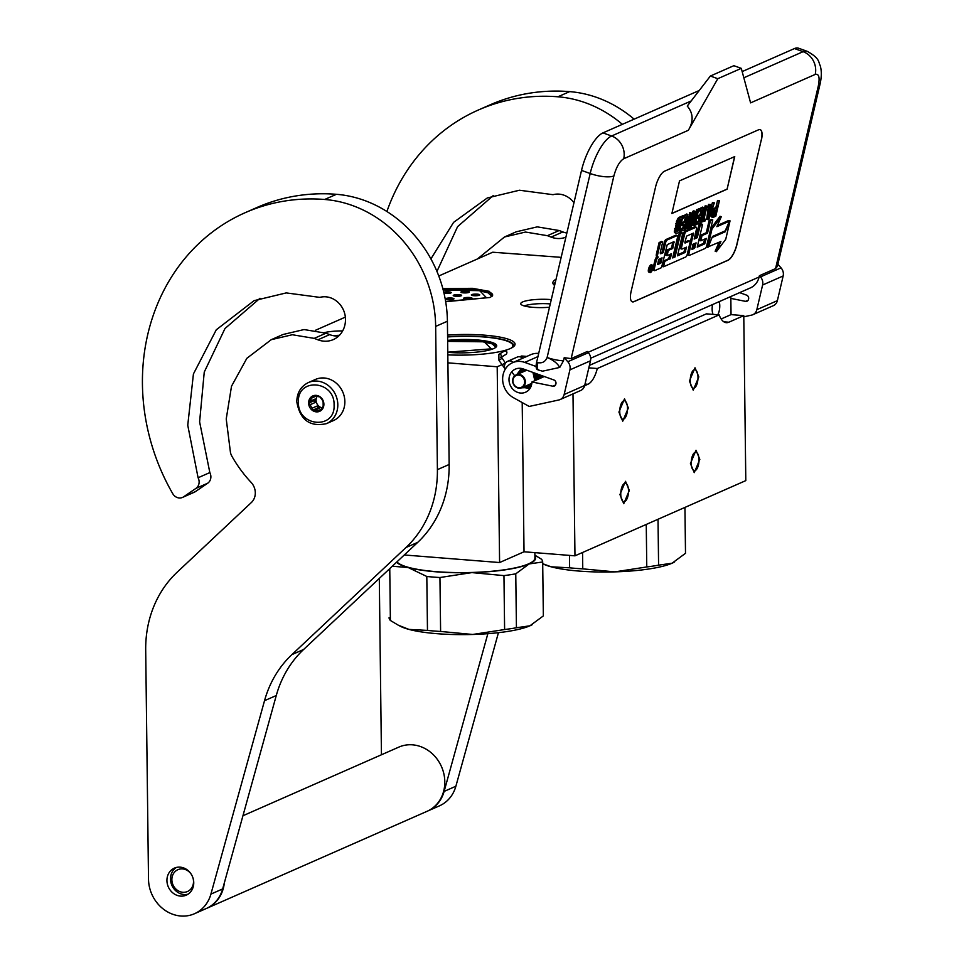 <?xml version="1.0" encoding="UTF-8"?>
<svg xmlns="http://www.w3.org/2000/svg" width="964" height="964" viewBox="0 0 964 964"><rect width="100%" height="100%" fill="white"/><g stroke="black" fill="none" stroke-linecap="round" stroke-linejoin="round"><path stroke-width="1.45" d="M442.85 288.622L472.42 288.32L489.338 291.345L492.483 295.912L489.917 297.49L445.681 301.72M443.018 289.284A35.21 6.953 179.3 0 1 472.191 288.971A35.21 6.953 179.3 0 1 492.652 295.032A35.21 6.953 179.3 0 1 492.182 296.177M404.29 554.975L499.593 562.542L524.03 551.782L574.966 555.83L745.799 480.614L743.774 315.638L731.037 314.626L730.82 296.526M623.732 419.087A9.254 3.82 94.5 0 0 627.492 409.302A9.254 3.82 94.5 0 0 624.359 400.783A9.254 3.82 94.5 0 0 623.515 400.928A9.254 3.82 94.5 0 0 619.756 410.712A9.254 3.82 94.5 0 0 622.889 419.232A9.254 3.82 94.5 0 0 623.732 419.087M624.744 501.569A9.254 3.82 94.5 0 0 628.492 491.797A9.254 3.82 94.5 0 0 625.359 483.265A9.254 3.82 94.5 0 0 624.515 483.422A9.254 3.82 94.5 0 0 620.768 493.207A9.254 3.82 94.5 0 0 623.901 501.726A9.254 3.82 94.5 0 0 624.744 501.569M694.225 388.046A9.254 3.82 94.5 0 0 697.984 378.262A9.254 3.82 94.5 0 0 694.851 369.742A9.254 3.82 94.5 0 0 694.008 369.899A9.254 3.82 94.5 0 0 690.248 379.671A9.254 3.82 94.5 0 0 693.381 388.191A9.254 3.82 94.5 0 0 694.225 388.046M695.237 470.528A9.254 3.82 94.5 0 0 698.984 460.756A9.254 3.82 94.5 0 0 695.851 452.224A9.254 3.82 94.5 0 0 695.008 452.381A9.254 3.82 94.5 0 0 691.26 462.166A9.254 3.82 94.5 0 0 694.393 470.685A9.254 3.82 94.5 0 0 695.237 470.528M574.966 555.83L572.99 393.89M743.774 315.638L728.856 322.205L723.844 321.807M584.642 385.696L587.871 384.287A28.052 11.58 94.5 0 0 597.306 368.513L719.144 314.867A28.052 11.58 94.5 0 0 726.302 322.675A28.052 11.58 94.5 0 0 728.856 322.205M521.644 357.078L521.632 356.005L526.814 356.415M524.03 551.782L522.199 402.566M499.593 562.542L497.195 366.766L505.498 363.115M520.138 356.668L521.632 356.005M497.195 366.766L447.911 362.85M561.168 257.352L492.749 252.219L438.765 275.993M345.365 317.12L315.469 330.278M447.814 354.86A52.176 10.315 -0.7 0 0 510.257 348.57A52.176 10.315 -0.7 0 0 514.017 346.257A52.176 10.315 -0.7 0 0 447.573 335.123M551.288 299.623A21.039 4.157 -0.7 0 0 550.601 299.563A21.039 4.157 -0.7 0 0 520.777 303.925A21.039 4.157 -0.7 0 0 532.971 307.323A21.039 4.157 -0.7 0 0 549.504 307.227M342.654 330.929A21.039 4.157 -0.7 0 0 324.41 332.628M556.047 279.235A52.176 10.315 -0.7 0 0 553.963 284.91A52.176 10.315 -0.7 0 0 554.601 285.44M717.71 314.758A9.122 3.76 94.5 0 0 719.24 301.624M712.565 304.564A9.122 3.76 94.5 0 0 713.059 314.385M589.414 365.38L706.407 313.854L719.144 314.867M721.144 318.976L731.037 314.626M597.306 368.513L588.835 367.85M513.222 346.932A50.779 10.038 -0.7 0 0 513.667 345.558A50.779 10.038 -0.7 0 0 447.597 336.798M524.223 305.937A19.919 3.94 179.3 0 1 550.179 303.901A19.919 3.94 -0.7 0 1 550.275 303.901M333.231 335.653A19.919 3.94 179.3 0 1 339.436 335.303M555.385 282.103A50.779 10.038 -0.7 0 0 554.288 284.211A50.779 10.038 -0.7 0 0 554.625 285.332M689.417 381.033L695.008 367.778L698.816 376.9L693.224 390.155L689.417 381.033M699.828 459.394L694.237 472.649L690.429 463.527L696.008 450.272L699.828 459.394M618.924 412.074L624.515 398.819L628.323 407.941L622.732 421.196L618.924 412.074M629.335 490.423L623.744 503.678L619.936 494.568L625.516 481.313L629.335 490.423M344.859 401.614A22.437 19.955 66.2 0 1 333.52 420.533L326.471 423.642A22.437 19.955 66.2 0 0 337.81 404.711A22.437 19.955 66.2 0 0 308.384 382.563L315.433 379.454A22.437 19.955 -113.8 0 1 344.859 401.614M334.086 405.037C335.484 429.944 297.623 426.944 298.418 402.193C297.02 377.286 334.882 380.286 334.086 405.037M308.613 403.012A8.411 7.483 66.2 0 1 316.156 395.361A8.411 7.483 66.2 0 1 323.892 404.217A8.411 7.483 66.2 0 1 316.349 411.869A8.411 7.483 66.2 0 1 308.613 403.012M310.275 401.157A7.29 6.483 -113.8 0 1 312.059 397.903L312.625 396.385L314.818 396.385A7.29 6.483 -113.8 0 1 318.457 396.674L319.976 396.975L321.265 398.638A7.29 6.483 -113.8 0 1 323.121 402.181L323.169 405.651A7.29 6.483 66.2 0 1 321.386 408.917L320.144 410.724L318.626 410.423A7.29 6.483 66.2 0 1 314.987 410.134L312.794 410.134L312.179 408.182A7.29 6.483 66.2 0 1 310.324 404.639L309.034 402.976L310.275 401.157L315.095 399.036L314.192 400.699L315.132 402.518A7.29 6.483 66.2 0 1 314.915 400.759A7.29 6.483 66.2 0 1 315.095 399.036M309.034 402.976L314.192 400.699M312.059 397.903L315.818 396.252M317.18 396.325A7.29 6.483 -113.8 0 0 316.096 400.241A7.29 6.483 66.2 0 0 322.253 407.856M318.626 410.423L321.12 409.326M314.987 410.134L319.807 408.013A7.29 6.483 66.2 0 1 316.999 406.061L317.951 407.868L319.807 408.013M312.179 408.182L316.999 406.061M310.324 404.639L315.132 402.518M312.794 410.134L317.951 407.868M520.789 375.683A6.447 5.736 -113.8 0 0 513.258 378.719A6.447 5.736 -113.8 0 0 516.728 387.154A6.447 5.736 66.2 0 0 524.259 384.13A6.447 5.736 66.2 0 0 520.789 375.683M521.825 387.733A7.013 6.23 66.2 0 0 525.356 381.551A7.013 6.23 66.2 0 0 521.199 375.08A7.013 6.23 -113.8 0 0 516.162 374.9A7.013 6.23 -113.8 0 0 512.631 381.081A7.013 6.23 -113.8 0 0 516.788 387.552A7.013 6.23 66.2 0 0 521.825 387.733L531.827 383.335M537.779 369.694A9.821 3.434 -70.2 0 1 537.418 369.634A9.821 3.434 -70.2 0 1 536.635 362.199L581.521 170.411A33.668 11.761 -70.2 0 1 602.946 132.887L699.177 90.52M581.521 170.411L590.185 173.52L547.118 357.487A18.232 5.386 13.2 0 0 563.482 360.789L559.747 367.441C557.493 363.38 553.288 360.054 547.118 357.487C545.371 361.717 542.286 363.44 537.876 362.645C536.924 367.236 537.297 369.73 539.021 370.14L537.418 369.634M742.159 71.589L794.457 48.562A33.668 11.761 -70.2 0 1 798.529 48.2L807.181 51.321A33.668 11.761 -70.2 0 0 803.108 51.67A18.232 16.207 66.2 0 1 815.219 74.421C818.942 73.541 819.978 77.385 818.316 85.929L775.562 268.595L759.415 275.704L760.476 276.909A8.411 7.483 -113.8 0 1 762.596 285.019L756.824 309.685A8.411 7.483 -113.8 0 1 752.8 314.722L773.357 305.66A8.411 7.483 66.2 0 0 777.382 300.635L756.824 309.685M559.747 367.441L542.479 371.188M564.205 357.692L571.146 358.608L587.293 351.498L588.353 352.691A8.411 7.483 66.2 0 1 590.474 360.813L584.702 385.479A8.411 7.483 66.2 0 1 580.677 390.504L560.12 399.554A8.411 7.483 -113.8 0 0 564.145 394.529L569.917 369.863A8.411 7.483 -113.8 0 0 567.796 361.741L564.205 357.692L563.482 360.789M752.8 314.722A8.411 7.483 -113.8 0 1 751.522 315.132L743.798 316.819M590.679 358.234L750.378 287.911A18.232 16.207 -113.8 0 0 759.114 277.005L759.415 275.704M730.845 298.394L745.509 301.358A3.085 2.747 66.2 0 0 748.51 299.358L748.606 298.973A3.085 2.747 66.2 0 0 746.558 295.129L739.641 292.634M560.12 399.554A8.411 7.483 -113.8 0 1 558.843 399.976L529.176 406.447L513.426 397.686A19.642 17.46 66.2 0 1 502.642 379.527A19.642 17.46 66.2 0 1 512.547 362.705A19.642 17.46 66.2 0 1 524.741 362.404L536.117 366.501M552.83 386.203A3.085 2.747 66.2 0 0 555.83 384.202L555.927 383.817A3.085 2.747 66.2 0 0 553.878 379.973L523.211 368.935A12.628 11.219 -113.8 0 0 515.379 369.116A12.628 11.219 -113.8 0 0 510.185 385.19A12.628 11.219 -113.8 0 0 525.549 392.228A12.628 11.219 -113.8 0 0 531.923 381.973L552.83 386.203L555.505 385.022M777.876 264.281L781.033 267.847A8.411 7.483 66.2 0 1 783.154 275.969L777.382 300.635M761.343 140.274A14.026 4.904 109.8 0 0 760.21 129.67A14.026 4.904 109.8 0 0 758.523 129.815L664.533 171.206A14.026 4.904 109.8 0 0 655.604 186.835L631.167 291.212A14.026 4.904 109.8 0 0 632.3 301.828A14.026 4.904 109.8 0 0 633.999 301.672L727.989 260.292A14.026 4.904 109.8 0 0 736.906 244.651L761.211 140.226A14.026 4.904 109.8 0 0 760.15 129.646M717.794 78.699L710.372 76.036L687.26 106.064C693.345 113.246 693.706 121.319 688.332 130.297L717.794 78.699L741.292 68.36L750.595 102.871L815.219 74.421M818.316 85.929A18.232 5.386 -166.8 0 0 820.003 84.302L777.406 266.281L775.562 268.595M531.923 381.973L544.298 376.514M512.547 362.705L530.754 354.68A19.642 17.46 66.2 0 1 538.683 353.427M632.239 301.804A14.026 4.904 109.8 0 0 633.866 301.636L727.856 260.244A14.026 4.904 109.8 0 0 736.785 244.615L761.211 140.226M741.292 68.36L733.869 65.685L710.372 76.036M652.676 265.245L651.447 264.799A3.868 1.35 109.8 0 0 648.507 269.161A3.868 1.35 109.8 0 0 648.82 272.089L650.061 272.535A3.868 1.35 109.8 0 0 652.99 268.173A3.868 1.35 109.8 0 0 652.676 265.245A3.868 1.35 109.8 0 0 649.748 269.607A3.868 1.35 109.8 0 0 650.061 272.535M656.954 256.713A3.591 1.253 109.8 0 0 654.869 260.593L653.05 268.378A2.41 0.844 109.8 0 0 653.243 270.197A2.41 0.844 109.8 0 0 653.544 270.173M662.738 241.928L661.497 241.482L659.099 242.542L656.436 253.918A3.591 1.253 109.8 0 0 656.725 256.629L657.966 257.075A3.591 1.253 109.8 0 0 658.4 257.039A3.591 1.253 109.8 0 0 656.11 261.039L654.291 268.811A2.41 0.844 109.8 0 0 654.484 270.643A2.41 0.844 109.8 0 0 654.773 270.619L661.521 267.643L667.245 244.627L673.993 241.651L672.727 248.483L668.317 250.423L667.088 255.641L671.51 253.701L670.462 258.183L664.762 261.449L663.521 266.763L685.717 256.99A2.41 0.844 109.8 0 0 687.26 254.303L689.923 242.928A2.41 0.844 109.8 0 0 689.73 241.096A2.41 0.844 109.8 0 0 689.441 241.121L685.018 243.073L684.838 242.398L686.657 236.072L693.514 233.095L688.947 253.556A2.41 0.844 109.8 0 0 689.139 255.376A2.41 0.844 109.8 0 0 689.441 255.352L705.19 248.423A2.41 0.844 109.8 0 0 706.72 245.724L712.77 219.9L710.372 220.949L707.516 233.168L702.021 235.59L700.792 240.807L706.299 238.385L704.672 243.868L697.237 247.145L702.563 224.395L700.165 225.443L697.309 237.662L694.164 239.048L696.49 229.083A2.41 0.844 109.8 0 0 696.297 227.251A2.41 0.844 109.8 0 0 696.008 227.275L686.163 231.613A2.41 0.844 109.8 0 0 684.621 234.3L681.596 247.242A2.41 0.844 109.8 0 0 681.789 249.073A2.41 0.844 109.8 0 0 682.078 249.049L686.489 247.145L685.139 252.472L677.475 255.846L682.801 233.095L680.403 234.144L675.077 256.906L672.679 257.954L677.487 237.445A2.41 0.844 109.8 0 0 677.294 235.626A2.41 0.844 109.8 0 0 676.993 235.65L667.148 239.988A2.41 0.844 109.8 0 0 665.618 242.675L663.28 252.64L660.882 253.701A2.41 0.844 -70.2 0 1 660.593 253.725A2.41 0.844 -70.2 0 1 660.4 251.893L662.738 241.928L660.34 242.988L657.677 254.363A3.591 1.253 109.8 0 0 657.966 257.075M676.258 235.385A2.41 0.844 109.8 0 0 676.053 235.18A2.41 0.844 109.8 0 0 675.764 235.204L665.919 239.542A2.41 0.844 109.8 0 0 664.377 242.229L662.051 252.194L660.28 252.978M682.801 233.095L681.56 232.649L679.162 233.698L673.848 256.46L672.944 256.858M685.259 247.64L683.898 252.026L677.728 254.749M695.273 227.01A2.41 0.844 109.8 0 0 695.068 226.805A2.41 0.844 109.8 0 0 694.767 226.829L684.922 231.167A2.41 0.844 109.8 0 0 683.392 233.854L680.355 246.796A2.41 0.844 109.8 0 0 680.548 248.628A2.41 0.844 109.8 0 0 680.849 248.604M702.563 224.395L701.322 223.949L698.924 224.998L696.068 237.216L694.417 237.939M704.804 239.036L703.443 243.422L697.49 246.037M712.77 219.9L711.54 219.455L709.143 220.503L706.287 232.722L700.78 235.144L699.563 240.361L700.792 240.807M692.285 233.601L687.718 253.11A2.41 0.844 109.8 0 0 687.91 254.942A2.41 0.844 109.8 0 0 688.2 254.906M688.706 240.855A2.41 0.844 109.8 0 0 688.489 240.651A2.41 0.844 109.8 0 0 688.2 240.675L684.898 242.133M670.016 254.363L668.654 258.75L663.521 261.003L662.28 266.317L663.521 266.763M672.872 242.145L671.498 248.037L667.076 249.977L665.859 255.195L667.088 255.641M719.12 242.277L715.155 251.23L716.397 251.676L725.735 239.301L730.049 220.877L728.651 220.804M729.519 221.118L716.867 226.685L721.277 216.731L720.036 216.285L710.745 228.601L706.467 246.868L707.709 247.314L712.529 236.433L725.193 230.854L729.519 221.118L728.278 220.672L717.409 225.456M719.457 200.572L717.541 200.428L715.903 207.417L713.203 208.911L711.854 211.586L711.336 216.9L713.059 217.43L715.794 216.225L719.457 200.572L717.132 207.863L714.432 209.357L713.095 212.032L712.565 217.346M710.456 204.537L708.54 204.392L706.696 219.238L708.841 219.286L714.336 202.826L712.251 207.32L709.974 208.332L710.456 204.537L709.769 204.826L707.938 219.684M714.336 202.826L712.408 202.681L711.022 206.874L710.106 207.284M704.021 218.924L705.588 219.226L703.768 220.021L707.046 206.031L705.118 205.886L701.84 219.888L700.611 220.431M695.104 224.733L699.96 223.202L703.624 207.537L702.382 207.091L698.129 209.574M699.261 217.828L698.502 221.057L695.671 222.298M700.973 210.501L699.985 214.719L697.153 215.972M692.815 219.672L692.682 225.407L694.948 225.407L698.611 209.742L696.695 209.598L694.911 217.201M696.695 209.598L697.924 210.044L694.731 223.708L695.08 211.297L693.839 210.863L692.815 211.309L689.381 225.974M688.308 225.841L689.875 226.142L688.043 226.95L691.321 212.96L690.079 212.514L686.127 226.805L684.886 227.347M679.379 231.649L684.235 230.119L687.898 214.466L686.669 214.02L682.404 216.49M683.548 224.745L682.789 227.974L679.957 229.227M685.259 217.418L684.271 221.648L681.44 222.889M682.898 216.671L681.656 216.225L678.921 217.43L676.897 220.407L674.463 232.541L676.499 233.529L679.222 232.324L682.898 216.671L680.162 217.876L678.126 220.852L675.644 230.613L676.005 233.445M671.884 213.502L727.097 189.197L734.737 156.578L679.512 180.883L671.884 213.502M659.099 242.542L660.34 242.988M662.051 252.194L663.28 252.64M673.848 256.46L675.077 256.906M679.162 233.698L680.403 234.144M696.068 237.216L697.309 237.662M698.924 224.998L700.165 225.443M700.78 235.144L702.021 235.59M706.287 232.722L707.516 233.168M709.143 220.503L710.372 220.949M663.521 261.003L664.762 261.449M667.076 249.977L668.317 250.423M671.498 248.037L672.727 248.483M707.865 246.941L720.903 241.494L716.397 251.676M712.179 237.204L708.239 247.073M724.085 231.348L725.229 231.758L712.553 237.337M730.049 220.877L725.229 231.758M710.745 228.601L711.974 229.046L707.709 247.314M721.277 216.731L711.974 229.046M711.107 216.105L712.348 216.551M711.083 214.924L712.312 215.37M711.203 213.972L712.432 214.418M711.504 212.634L712.745 213.08M711.854 211.586L713.095 212.032M712.516 210.104L713.746 210.55M713.203 208.911L714.432 209.357M713.854 208.32L715.083 208.766M715.903 207.417L717.132 207.863M717.541 200.428L718.77 200.874M708.54 204.392L709.769 204.826M711.022 206.874L712.251 207.32M712.408 202.681L713.649 203.127M700.117 222.527L705.202 220.889L705.588 219.226M700.503 220.864L701.262 221.13L700.864 222.792M701.84 219.888L703.081 220.322L701.262 221.13M705.118 205.886L706.359 206.332L703.081 220.322M707.046 206.031L706.359 206.332M698.298 211.068L702.467 209.839L701.226 215.165L698.261 216.478L697.791 218.479L700.756 217.165L699.744 221.503L696.321 223.009L695.863 224.998M698.285 208.899L699.527 209.345L699.057 211.345M703.624 207.537L699.527 209.345M695.574 222.732L696.321 223.009M698.502 221.057L699.744 221.503M696.659 218.069L697.791 218.479M697.129 216.069L698.261 216.478M699.985 214.719L701.226 215.165M698.611 209.742L697.924 210.044M689.634 227.143L691.08 227.106L694.188 213.779L693.923 225.853M692.815 211.309L694.056 211.755L690.393 227.408M695.08 211.297L694.056 211.755M684.392 229.444L689.477 227.817L689.875 226.142M684.789 227.781L685.537 228.046L685.151 229.721M686.127 226.805L687.368 227.251L685.537 228.046M689.405 212.815L690.634 213.261L687.368 227.251M691.321 212.96L690.634 213.261M682.584 217.997L686.754 216.767L685.5 222.094L682.548 223.395L682.078 225.395L685.043 224.094L684.018 228.42L680.608 229.926L680.138 231.926M682.572 215.828L683.801 216.273L683.331 218.262M687.898 214.466L683.801 216.273M679.849 229.649L680.608 229.926M682.789 227.974L684.018 228.42M680.946 224.986L682.078 225.395M681.415 222.985L682.548 223.395M684.271 221.648L685.5 222.094M674.463 232.541L675.704 232.987M674.318 231.408L675.559 231.854M674.402 230.167L675.644 230.613M674.679 228.552L675.921 228.998M675.848 223.564L677.09 224.01M676.354 221.841L677.596 222.286M676.897 220.407L678.126 220.852M677.668 218.876L678.897 219.322M678.27 218.009L679.512 218.454M678.921 217.43L680.162 217.876M727.097 189.197L734.58 156.638M671.908 213.393L726.976 189.149M650.182 271.8L651.194 266.811L651.303 268.751L652.604 266.197L651.411 271.258L650.098 271.764M658.653 259.364L662.063 257.858L660.822 263.184L657.677 264.522L658.653 259.364M692.935 244.266L696.092 242.88L694.466 248.363L691.959 249.435L692.935 244.266M716.662 209.863L715.493 214.864L713.336 215.816L714.083 211.297L716.662 209.863M709.781 209.61L711.83 208.706L708.697 218.153L709.781 209.61M676.957 231.529L676.403 229.986L678.198 222.323L679.692 219.876L681.741 218.973L679.018 230.625L676.583 231.396M650.242 270.836L651.411 271.258M660.569 258.521L659.581 262.738L660.822 263.184M659.581 262.738L657.665 263.582M694.586 243.531L693.803 246.917L695.032 247.362M691.947 248.483L693.803 246.917M715.168 210.526L714.264 214.418L715.493 214.864M714.264 214.418L713.011 214.972M710.215 209.417L709.552 211.405M680.247 219.623L677.776 230.179L679.018 230.625M677.776 230.179L676.403 230.794M650.905 269.8L650.712 270.788L651.531 269.51L650.555 269.667M650.7 269.209L651.531 269.51M506.221 354.222L506.486 354.065C507.45 351.812 506.739 350.824 504.353 351.113L498.713 354.487C501.111 354.198 501.822 355.174 500.858 357.427M523.295 387.082L530.694 387.203M535.876 380.226L534.55 373.008M523.054 368.875L519.319 373.514M525.537 386.094L531.092 386.287M536.695 379.864L535.972 373.526M524.018 369.224L521.416 372.586M527.633 385.178L531.393 385.395M537.514 379.503L537.285 373.996M524.934 369.549L523.319 371.755M529.489 384.359L531.61 384.576M538.442 379.093L538.587 374.466M525.742 369.839L524.934 371.044M531.031 383.684L531.767 383.805M539.575 378.599L539.936 374.948M540.973 377.984L541.358 375.466M542.636 377.249L542.889 376.02M521.632 387.817L530.562 387.468M534.839 380.684L532.947 372.429M521.596 368.477L516.668 374.683M522.536 387.42L530.019 388.384M537.068 379.696L536.213 373.61M521.078 368.393L517.74 374.213M523.645 386.938L529.959 388.48M539.274 378.732L538.96 374.598M521.355 368.429L519.054 373.634M524.994 386.335L530.212 388.082M541.358 377.816L541.31 375.442M522.139 368.597L520.608 372.948M526.609 385.636L530.658 387.275M543.274 376.972L543.298 376.165M523.319 368.971L522.416 372.152M528.453 384.817L531.176 386.082M524.826 369.513L524.44 371.261M530.525 383.901L531.634 384.503M554.649 285.248A50.489 9.977 179.3 0 1 554.577 284.754A50.489 9.977 179.3 0 1 555.107 283.283M569.628 567.82A77.144 15.243 179.3 0 0 576.062 568.399A77.144 15.243 179.3 0 0 582.762 568.856L614.815 571.869L646.772 566.952A77.144 15.243 -0.7 0 0 658.581 565.157L672.065 563.217A70.131 13.858 -0.7 0 1 614.815 571.869A70.131 13.858 179.3 0 1 579.039 571.074A70.131 13.858 179.3 0 1 551.143 566.808L569.628 567.82L569.483 555.397M672.065 563.217L685.5 553.3L684.946 507.401L685.5 553.228A77.144 15.243 -0.7 0 0 685.5 553.155M658.581 565.157L658.026 519.259M672.125 563.193A70.131 13.858 -0.7 0 0 674.185 562.181A70.131 13.858 -0.7 0 0 674.607 561.94M542.708 563.699L551.143 566.808A70.131 13.858 179.3 0 1 542.768 563.783L542.708 563.759M582.762 568.856L582.569 552.48M646.772 566.952L646.254 524.44M447.597 336.966A49.935 9.869 179.3 0 1 483.82 336.978A49.935 9.869 -0.7 0 1 511.776 343.594L512.342 344.112A50.489 9.977 -0.7 0 1 513.402 346.112A50.489 9.977 -0.7 0 1 513.27 346.847M511.137 348.161A49.935 9.869 -0.7 0 0 511.776 343.594M447.79 352.33A33.8 6.676 179.3 0 0 448.742 352.414A33.8 6.676 -0.7 0 0 496.026 347.124A33.8 6.676 -0.7 0 0 477.06 339.943A33.8 6.676 179.3 0 0 447.633 340.4M495.725 347.389A33.246 6.567 -0.7 0 0 496.147 346.329A33.246 6.567 -0.7 0 0 476.831 340.605A33.246 6.567 179.3 0 0 447.645 341.075M427.474 630.408A77.144 15.243 179.3 0 0 433.896 630.998A77.144 15.243 179.3 0 0 440.608 631.456L472.661 634.469L504.606 629.54A77.144 15.243 -0.7 0 0 516.427 627.757L529.911 625.805A70.131 13.858 -0.7 0 1 472.661 634.469A70.131 13.858 179.3 0 1 436.885 633.673A70.131 13.858 179.3 0 1 408.977 629.408L427.474 630.408L426.811 576.484L408.23 567.543A70.131 13.858 179.3 0 1 396.566 562.229M534.863 552.649L534.924 558.023A69.432 13.725 -0.7 0 1 436.427 571.676A69.432 13.725 179.3 0 1 396.951 561.855M392.288 566.23L408.23 567.543A70.131 13.858 -0.7 0 0 471.902 572.604A70.131 13.858 -0.7 0 0 529.152 563.94L529.212 563.916A70.131 13.858 -0.7 0 0 534.899 556.071M504.606 629.54L503.955 575.616L471.902 572.604L439.946 577.52A77.144 15.243 179.3 0 1 426.811 576.484M503.955 575.616A77.144 15.243 -0.7 0 0 515.764 573.821L529.152 563.94M529.911 625.805L543.347 615.9L542.684 561.976L529.212 563.916M516.427 627.757L515.764 573.821M542.684 561.976A77.144 15.243 -0.7 0 0 542.684 561.892A77.144 15.243 -0.7 0 0 541.37 559.144L534.887 555.168M398.385 625.238L400.602 626.383A70.131 13.858 179.3 0 0 408.977 629.408L398.385 625.238L390.384 620.467A77.144 15.243 179.3 0 1 389.07 617.707M390.384 620.467L389.757 568.615M529.959 625.781A70.131 13.858 -0.7 0 0 532.02 624.78A70.131 13.858 -0.7 0 0 532.441 624.539M440.608 631.456L439.946 577.52M447.778 352.185L491.303 348.848L484.157 341.81L447.645 341.377M443.753 292.164A4.205 0.831 179.3 0 1 448.417 291.839A4.205 0.831 179.3 0 1 451.236 292.586A4.205 0.831 179.3 0 1 450.851 292.948A4.205 0.831 179.3 0 1 444.006 293.261M471.709 294.61A4.205 0.831 -0.7 0 0 471.324 294.972A4.205 0.831 -0.7 0 0 474.625 295.743A4.205 0.831 -0.7 0 0 479.349 295.225A4.205 0.831 -0.7 0 0 479.735 294.863A4.205 0.831 -0.7 0 0 476.433 294.092A4.205 0.831 -0.7 0 0 471.709 294.61M461.298 291.791A4.205 0.831 -0.7 0 0 460.913 292.152A4.205 0.831 -0.7 0 0 464.214 292.923A4.205 0.831 -0.7 0 0 468.938 292.405A4.205 0.831 -0.7 0 0 469.323 292.044A4.205 0.831 -0.7 0 0 466.022 291.273A4.205 0.831 -0.7 0 0 461.298 291.791M464.033 297.972A4.205 0.831 179.3 0 1 468.757 297.454A4.205 0.831 179.3 0 1 472.059 298.225A4.205 0.831 179.3 0 1 471.673 298.587A4.205 0.831 179.3 0 1 466.95 299.105A4.205 0.831 179.3 0 1 463.648 298.334A4.205 0.831 179.3 0 1 464.033 297.972M445.958 298.515A4.205 0.831 179.3 0 1 450.67 297.997A4.205 0.831 179.3 0 1 453.972 298.768A4.205 0.831 179.3 0 1 453.586 299.129A4.205 0.831 179.3 0 1 448.863 299.647A4.205 0.831 179.3 0 1 445.561 298.876A4.205 0.831 179.3 0 1 445.958 298.515M453.622 295.153A4.205 0.831 179.3 0 1 458.346 294.635A4.205 0.831 179.3 0 1 461.648 295.406A4.205 0.831 179.3 0 1 461.262 295.767A4.205 0.831 179.3 0 1 456.538 296.285A4.205 0.831 179.3 0 1 453.237 295.514A4.205 0.831 179.3 0 1 453.622 295.153M445.645 301.479L486.446 297.78L479.747 290.67L443.199 289.971M191.33 874.384A11.917 10.604 -113.8 0 0 179.184 869.227A11.917 10.604 -113.8 0 0 171.869 879.734A11.917 10.604 66.2 0 0 182.835 892.278A11.917 10.604 66.2 0 0 193.511 881.458A11.917 10.604 -113.8 0 0 193.113 878.421M176.34 867.455A14.725 13.098 -113.8 0 0 170.495 879.023A14.725 13.098 66.2 0 0 188.101 894.158M224.323 882.904A35.066 31.173 66.2 0 1 206.802 908.293A35.066 31.173 66.2 0 1 206.513 908.425M206.802 908.293L427.1 811.29A35.066 31.173 66.2 0 0 444.802 781.732A35.066 31.173 -113.8 0 0 398.831 747.112L242.94 815.749M430.908 258.894L453.574 222.383L487.302 197.957L519.451 190.233L553.071 194.692A21.316 18.955 66.2 0 1 559.084 194.126A21.316 18.955 66.2 0 1 573.966 202.705M565.904 237.156A24.124 21.449 66.2 0 1 551.119 237.108L547.419 235.686L559.168 230.517L562.868 231.938A24.124 21.449 66.2 0 0 566.868 233.047M477.409 258.979L504.485 236.987L525.525 232.047L547.419 235.686M381.443 754.764L379.298 578.436M487.856 633.673L444.127 791.408A35.066 31.173 66.2 0 1 427.679 811.037A35.066 31.173 66.2 0 1 427.389 811.158M386.889 211.502A203.38 180.834 66.2 0 1 478.373 110.004A203.38 180.834 66.2 0 1 557.903 96.786A120.621 107.257 66.2 0 1 622.37 124.332M493.231 195.584L457.587 226.648L436.945 271.414M504.485 236.987L516.234 231.806L537.261 226.865L559.168 230.517M498.448 632.673L455.876 786.238A35.066 31.173 66.2 0 1 439.427 805.856L427.679 811.037M478.373 110.004L490.122 104.835A203.38 180.834 66.2 0 1 569.652 91.616A120.621 107.257 66.2 0 1 634.119 119.162M260.015 298.274L224.974 328.543L204.248 372.104L199.608 421.834L209.839 472.577A8.411 7.483 66.2 0 1 207.694 483.217L195.945 488.387A8.411 7.483 -113.8 0 0 198.09 477.758L187.751 425.22L193.427 373.96L216.285 329.784L254.086 300.648L286.236 292.911L319.855 297.382A21.316 18.955 66.2 0 1 325.868 296.816A21.316 18.955 66.2 0 1 345.486 319.253A24.124 21.449 66.2 0 1 333.303 339.593A24.124 21.449 66.2 0 1 317.903 339.798L314.216 338.376L325.965 333.207L329.652 334.616A24.124 21.449 66.2 0 0 338.738 335.99M195.945 488.387L183.582 496.834A8.411 7.483 -113.8 0 1 182.509 497.424L194.258 492.255A8.411 7.483 66.2 0 0 195.331 491.652L183.582 496.834M182.509 497.424A8.411 7.483 -113.8 0 1 172.725 493.652A203.38 180.834 66.2 0 1 245.157 212.695L256.906 207.525A203.38 180.834 66.2 0 1 336.436 194.306A120.621 107.257 66.2 0 1 447.404 321.241L449.152 464.479A112.21 99.774 66.2 0 1 417.737 542.346L405.989 547.516L291.887 654.64A112.21 99.774 66.2 0 0 264.522 700.695L210.911 894.098A35.066 31.173 66.2 0 1 194.475 913.727A35.066 31.173 66.2 0 1 148.504 879.108L145.697 650.098A112.21 99.774 -113.8 0 1 177.123 572.23L251.375 502.521A14.026 12.472 66.2 0 0 251.11 482.386A124.838 110.993 66.2 0 1 231.987 456.394A14.026 12.472 -113.8 0 1 230.492 452.767L226.227 418.954L231.517 386.227L246.856 358.307L271.27 339.677L292.309 334.737L314.216 338.376M405.989 547.516A112.21 99.774 -113.8 0 0 437.403 469.649L435.656 326.41L447.404 321.241M245.157 212.695A203.38 180.834 66.2 0 1 324.687 199.476A120.621 107.257 66.2 0 1 435.656 326.41M180.521 896.11A14.773 13.135 -113.8 0 0 186.293 895.146A14.773 13.135 -113.8 0 0 193.378 879.469A14.773 13.135 -113.8 0 0 180.16 867.154A14.773 13.135 -113.8 0 0 174.388 868.118A14.773 13.135 -113.8 0 0 167.302 883.795A14.773 13.135 -113.8 0 0 180.521 896.11M207.694 483.217L195.331 491.652M271.27 339.677L283.018 334.496L304.058 329.555L325.965 333.207M417.737 542.346L303.636 649.459A112.21 99.774 -113.8 0 0 276.27 695.526L222.66 888.929A35.066 31.173 66.2 0 1 206.224 908.546L194.475 913.727M587.871 384.287L585.04 384.058M523.163 358.03A5.615 5.615 0 0 0 517.198 357.102A5.615 4.989 66.2 0 1 520.681 357.017A5.615 4.989 66.2 0 1 522.645 358.259M513.246 362.392A5.615 4.989 -113.8 0 0 511.282 361.163A5.615 4.989 -113.8 0 0 507.799 361.247A5.615 5.615 0 0 0 505.232 369.236M536.635 362.199L537.876 362.645M571.146 358.608L613.887 175.942A18.232 5.386 13.2 0 1 590.185 173.52A33.668 11.761 -70.2 0 1 611.61 135.996L602.946 132.887M794.457 48.562L803.108 51.67L743.834 77.783M613.887 175.942C616.309 167.061 619.587 161.325 623.708 158.747A18.232 16.207 66.2 0 0 611.61 135.996L691.055 101.015M524.741 362.404L537.948 356.584M588.353 352.691L567.796 361.741M759.114 277.005L588.04 352.342M623.708 158.747L688.332 130.297M783.154 275.969L762.596 285.019M781.033 267.847L760.476 276.909M745.509 301.358L748.185 300.178M590.474 360.813L569.917 369.863M584.702 385.479L564.145 394.529M653.05 268.378L654.291 268.811M654.869 260.593L656.11 261.039M656.436 253.918L657.677 254.363M664.377 242.229L665.618 242.675M665.919 239.542L667.148 239.988M675.764 235.204L676.993 235.65M683.898 252.026L685.139 252.472M684.476 251.026L685.705 251.471M685.621 247.483L686.561 247.82M680.355 246.796L681.596 247.242M683.392 233.854L684.621 234.3M684.922 231.167L686.163 231.613M694.767 226.829L696.008 227.275M703.443 243.422L704.672 243.868M704.009 242.422L705.25 242.868M687.718 253.11L688.947 253.556M692.646 233.445L693.574 233.782M688.2 240.675L689.441 241.121M668.654 258.75L669.884 259.183M669.221 257.737L670.462 258.183M673.234 241.988L674.173 242.326M693.224 247.917L694.466 248.363M501.135 358.885L498.954 360.379L498.846 354.391M551.119 237.108L562.868 231.938M444.127 791.408L455.876 786.238M557.903 96.786L569.652 91.616M209.839 472.577L198.09 477.758M317.903 339.798L329.652 334.616M210.911 894.098L222.66 888.929M264.522 700.695L276.27 695.526M291.887 654.64L303.636 649.459M449.152 464.479L437.403 469.649M324.687 199.476L336.436 194.306M308.384 382.563C300.864 386.311 296.996 392.697 296.792 401.711C299.973 419.918 309.866 427.221 326.471 423.642M516.162 374.9L526.802 370.224M538.659 370.08L542.768 371.261M820.003 84.302C821.665 77.06 821.738 70.842 820.219 65.66C818.291 62.178 820.195 58.467 807.181 51.321M517.198 357.102L507.799 361.247M654.484 270.643L653.243 270.197M677.294 235.626L676.053 235.18M681.789 249.073L680.548 248.628M696.297 227.251L695.068 226.805M689.139 255.376L687.91 254.942M689.73 241.096L688.489 240.651M500.726 357.524L506.353 354.149M505.461 363.151L501.232 356.801L500.834 357.451M504.895 368.585L498.954 360.379M514.68 375.864L511.751 371.827M543.347 615.827L542.684 561.892M495.821 347.269L492.206 343.871L480.036 341.172L469.986 340.449L447.645 341.328M459.623 296.141L457.382 295.382L455.285 296.201M477.77 295.599L475.541 294.839L473.432 295.671M470.143 298.948L467.889 298.189L465.769 299.033M467.263 292.791L465.154 292.032L462.937 292.839M449.103 293.345L446.995 292.574L444.802 293.369M451.983 299.503L449.73 298.732L447.621 299.563M491.977 296.334L487.965 292.791L475.927 290.007L457.599 289.079L443.187 289.899"/></g></svg>
